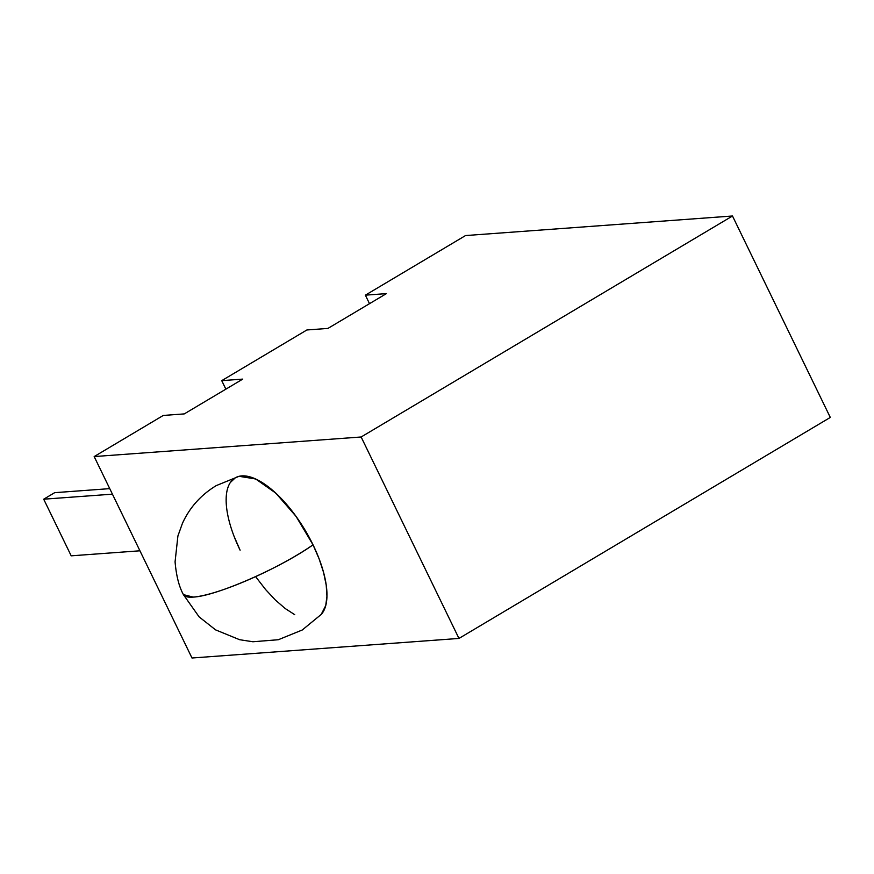 <?xml version="1.0" encoding="UTF-8"?>
<svg xmlns="http://www.w3.org/2000/svg" width="874" height="874" viewBox="0 0 874 874"><rect width="100%" height="100%" fill="white"/><g stroke="black" fill="none" stroke-linecap="round" stroke-linejoin="round"><path stroke-width="1.31" d="M321.14 614.542L325.74 605.562L326.942 596.243L326.21 585.067L323.566 572.437L319.119 558.847L313.034 544.83A84.035 15.459 154.1 0 1 193.23 597.095A84.035 15.459 154.1 0 1 183.42 594.637L199.119 616.88L215.572 629.87L239.64 639.713L252.892 641.756L278.336 639.724L302.229 630.012L321.25 614.411A80.987 33.387 -120.8 0 0 313.034 544.83A84.035 15.459 154.1 0 1 193.23 597.095A84.035 15.459 154.1 0 1 183.431 594.648A84.035 15.459 154.1 0 1 183.42 594.637L193.23 597.095C215.78 596.243 280.357 568.067 313.034 544.83L305.55 530.911L296.952 517.627L287.568 505.489L277.757 494.968L267.914 486.468L258.398 480.318L249.571 476.745L241.792 475.893L238.886 476.352M365.376 295.161L386.395 293.62L327.914 328.427L306.894 329.968L221.734 380.649L225.863 389.159L221.734 380.649L242.754 379.108L184.272 413.905L163.252 415.456L184.272 413.905L242.754 379.108L221.734 380.649L306.894 329.968L327.914 328.427L386.395 293.62L365.376 295.161L465.525 235.565L732.488 215.998L465.525 235.565L365.376 295.161L465.525 235.565L732.488 215.998L830.3 417.433L458.959 638.435L191.996 658.002L94.174 456.567L191.996 658.002L458.959 638.435L191.996 658.002L94.174 456.567L163.252 415.456L94.174 456.567L361.137 436.989L458.959 638.435L361.137 436.989L94.174 456.567L163.252 415.456L184.272 413.905L242.754 379.108L221.734 380.649L306.894 329.968L327.914 328.427L386.395 293.62L365.376 295.161L369.505 303.671M732.488 215.998L830.3 417.433L732.488 215.998L361.137 436.989L732.488 215.998L361.137 436.989L94.174 456.567M256.18 577.375L265.565 589.513L275.365 600.023L285.219 608.533L294.735 614.684M235.346 477.783L230.485 482.361M226.191 498.748L226.18 499.469M234.013 536.155L240.099 550.172A80.987 33.387 -120.8 0 1 241.792 475.893A80.987 33.387 -120.8 0 1 313.034 544.83L296.046 516.37L275.802 493.122L255.689 478.974L239.061 476.308L216.282 485.594C200.998 494.837 189.713 507.423 182.437 523.351L177.903 535.981L175.073 561.829C176.286 575.846 179.072 586.782 183.431 594.648M830.3 417.433L458.959 638.435L830.3 417.433M109.753 488.632L54.669 492.674L109.753 488.632L54.669 492.674L43.7 499.196L112.429 494.16M43.7 499.196L54.669 492.674L43.7 499.196L71.198 555.831L139.927 550.795L71.198 555.831L43.7 499.196L71.198 555.831L139.927 550.795M221.734 380.649L225.863 389.159M361.137 436.989L458.959 638.435"/></g></svg>
